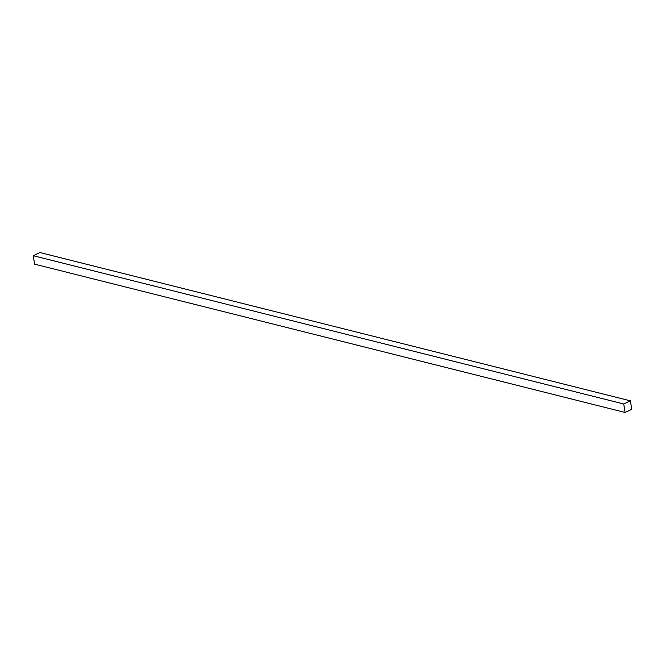 <?xml version="1.0" encoding="UTF-8"?>
<svg xmlns="http://www.w3.org/2000/svg" width="665" height="665" viewBox="0 0 665 665"><rect width="100%" height="100%" fill="white"/><g stroke="black" fill="none" stroke-linecap="round" stroke-linejoin="round"><path stroke-width="1" d="M625.092 412.458L623.737 403.988L630.395 400.837L631.75 409.299L625.092 412.458L34.605 264.163L33.25 255.701L623.737 403.988M33.25 255.701L39.908 252.542L630.395 400.837"/></g></svg>
